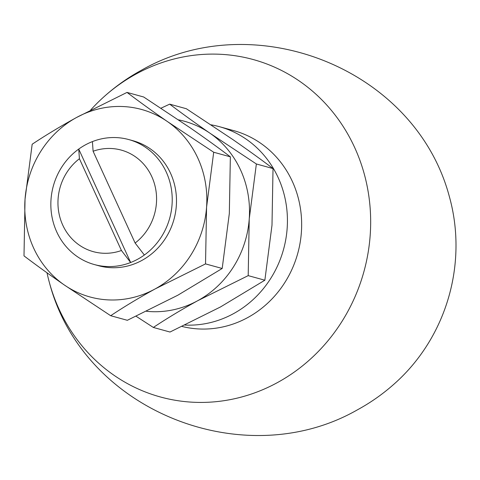 <?xml version="1.0" encoding="UTF-8"?>
<svg xmlns="http://www.w3.org/2000/svg" width="480" height="480" viewBox="0 0 480 480"><rect width="100%" height="100%" fill="white"/><g stroke="black" fill="none" stroke-linecap="round" stroke-linejoin="round"><path stroke-width="0.72" d="M181.998 326.448A101.28 94.332 -74.6 0 0 247.716 317.574A101.28 94.332 -74.6 0 0 301.362 216.624A101.28 94.332 -74.6 0 0 233.688 130.608L219.462 126.696A101.28 94.332 -74.6 0 0 211.032 124.818M184.926 325.056A101.28 94.332 -74.6 0 0 233.49 313.662A101.28 94.332 -74.6 0 0 287.136 212.712A101.28 94.332 -74.6 0 0 219.462 126.696M47.01 272.802A174.984 162.972 -74.6 0 0 49.518 283.032A174.984 162.972 -74.6 0 0 277.47 382.572A174.984 162.972 -74.6 0 0 354.654 147.498A174.984 162.972 -74.6 0 0 136.176 73.956A174.984 162.972 -74.6 0 0 99.66 100.746A174.984 162.972 -74.6 0 0 90.678 109.992M49.518 283.032C83.4 411.42 244.368 474.558 357.438 409.824C372.66 401.532 386.622 391.344 399.318 379.254A174.984 162.972 -74.6 0 0 449.46 196.968C415.578 68.58 254.61 5.442 141.54 70.176C126.318 78.468 112.356 88.656 99.66 100.746M79.416 158.724L78.726 149.076L130.656 262.506A64.818 60.372 -74.6 0 0 137.706 259.212A64.818 60.372 -74.6 0 0 144.348 255.024A64.818 60.372 -74.6 0 0 171.618 190.608A64.818 60.372 -74.6 0 0 128.73 139.554A64.818 60.372 -74.6 0 0 92.418 141.6A64.818 60.372 -74.6 0 0 85.368 144.888A64.818 60.372 -74.6 0 0 78.726 149.076A64.818 60.372 -74.6 0 0 51.45 213.498A64.818 60.372 -74.6 0 0 94.344 264.552A64.818 60.372 -74.6 0 0 130.656 262.506L121.434 250.506L79.416 158.724A52.668 49.05 -74.6 0 0 62.772 225.186A52.668 49.05 -74.6 0 0 121.434 250.506M92.418 141.6L93.102 151.248L135.126 243.03A52.668 49.05 -74.6 0 0 151.764 176.568A52.668 49.05 -74.6 0 0 93.102 151.248M135.126 243.03L144.348 255.024M96.486 265.092A64.818 60.372 -74.6 0 0 141.972 260.388A64.818 60.372 -74.6 0 0 176.208 194.604A64.818 60.372 -74.6 0 0 130.848 140.184M155.058 288.966A97.23 90.558 105.4 0 1 64.29 284.958A97.23 90.558 105.4 0 1 25.038 199.218L32.172 144.234C45.588 135.306 60.378 126.39 76.548 117.486A97.23 90.558 105.4 0 1 167.316 121.488A97.23 90.558 105.4 0 1 206.568 207.234A97.23 90.558 105.4 0 1 155.058 288.966C138.888 297.87 124.098 306.786 110.682 315.714L64.29 284.958C49.596 274.782 36.168 265.092 24 255.882L25.038 199.218A97.23 90.558 -74.6 0 1 76.548 117.486L127.02 92.412C139.218 101.646 152.652 111.336 167.316 121.488L213.702 152.244L206.568 207.234L205.53 263.898L155.058 288.966M127.02 92.412L143.682 96.996L190.068 127.752C204.762 137.928 218.196 147.618 230.358 156.828L229.326 213.492L222.192 268.476L177.816 295.224L127.338 320.298L110.682 315.714M230.358 156.828L213.702 152.244M222.192 268.476L205.53 263.898M178.476 119.838A97.23 90.558 105.4 0 1 209.982 133.224A97.23 90.558 105.4 0 1 249.234 218.97A97.23 90.558 105.4 0 1 197.724 300.702A97.23 90.558 105.4 0 1 146.478 311.292M160.956 108.198L169.686 104.148L186.348 108.732L232.734 139.488C247.428 149.664 260.862 159.354 273.024 168.564L271.992 225.228L264.858 280.212L220.482 306.96L170.004 332.034L153.348 327.45L136.074 316.248M169.686 104.148C181.884 113.382 195.318 123.072 209.982 133.224L256.368 163.98L249.234 218.97L248.196 275.634L197.724 300.702C181.554 309.606 166.764 318.522 153.348 327.45M273.024 168.564L256.368 163.98M264.858 280.212L248.196 275.634M98.61 265.722L94.344 264.552M132.996 140.724L128.73 139.554"/></g></svg>
